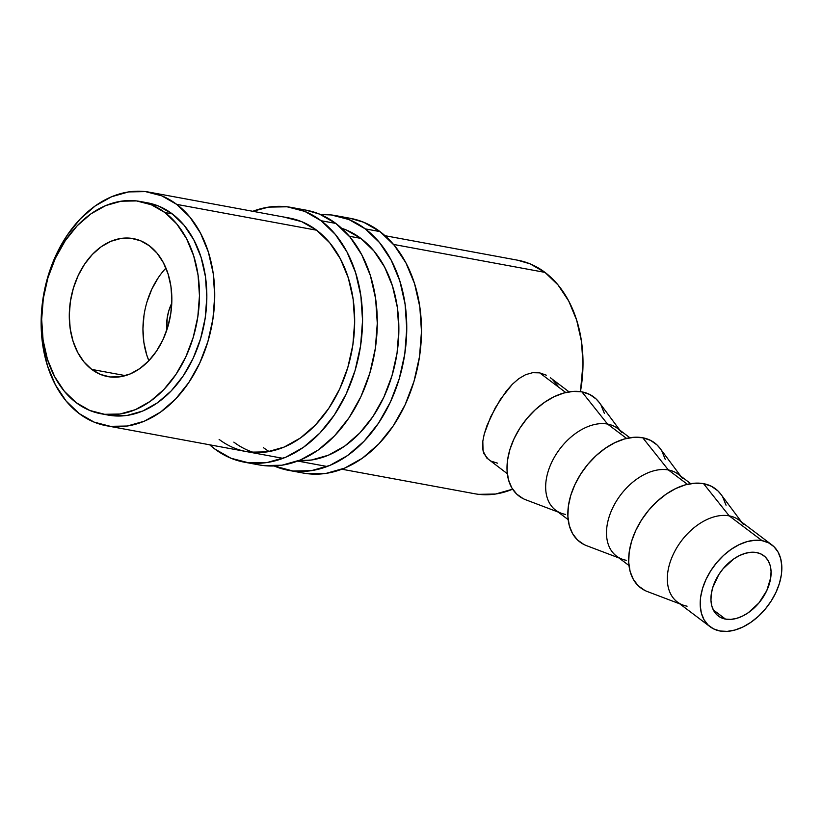<?xml version="1.0" encoding="UTF-8"?>
<svg xmlns="http://www.w3.org/2000/svg" width="823" height="823" viewBox="0 0 823 823"><rect width="100%" height="100%" fill="white"/><g stroke="black" fill="none" stroke-linecap="round" stroke-linejoin="round"><path stroke-width="1.23" d="M291.404 207.447A129.52 93.256 100.5 0 0 252.784 211.295L268.607 207.118L287.062 206.789L304.788 211.388L321.083 220.718L335.815 223.434A129.52 93.256 -79.5 0 0 306.135 210.163L291.404 207.447A129.52 93.256 100.5 0 1 321.083 220.718L335.342 234.442L347.008 252.013L355.629 272.773L360.875 295.92L362.552 320.559L360.597 345.742L355.073 370.515L346.195 393.908L334.313 415.029L319.869 433.073L303.44 447.331L285.632 457.279L267.156 462.516L248.7 462.835L230.975 458.246L214.68 448.916A129.52 93.256 100.5 0 1 209.67 444.801L214.68 448.916A129.52 93.256 100.5 0 0 244.359 462.187L259.091 464.902A129.52 93.256 -79.5 0 0 368.91 376.121A129.52 93.256 -79.5 0 0 335.815 223.434L321.083 220.718A129.52 93.256 100.5 0 1 354.178 373.405A129.52 93.256 100.5 0 1 244.359 462.187M233.845 442.126A118.728 85.489 -79.5 0 0 253.772 452.485M149.807 192.273L289.439 218.064A118.728 85.489 100.5 0 1 316.649 230.224A118.728 85.489 100.5 0 1 346.987 370.185A118.728 85.489 100.5 0 1 246.324 451.57A118.728 85.489 100.5 0 1 219.113 439.4M246.015 451.508L250.295 452.166L267.218 451.868L284.161 447.074L300.477 437.959L315.538 424.884L328.778 408.342L339.673 388.981L347.8 367.542L352.872 344.837L354.662 321.752L353.129 299.161L348.314 277.948L340.413 258.916L329.714 242.806L316.649 230.224L301.712 221.665L285.468 217.457M258.751 464.841L263.432 465.561L281.888 465.232L300.364 459.995L318.172 450.058L334.601 435.789L349.045 417.755L360.927 396.624L369.805 373.231L375.329 348.468L377.284 323.285L375.607 298.646L370.36 275.499L361.739 254.739L350.073 237.158L335.815 223.434L319.519 214.103L305.827 210.112M335.589 215.605A129.52 93.256 100.5 0 0 320.559 214.536L331.257 214.947L348.973 219.546L365.278 228.876L380.01 231.602A129.52 93.256 -79.5 0 0 350.32 218.321L335.589 215.605A129.52 93.256 100.5 0 1 365.278 228.876L379.537 242.6L391.192 260.181L399.824 280.941L405.07 304.078L406.747 328.716L404.793 353.911L399.268 378.673L390.39 402.066L378.508 423.187L364.064 441.231L347.635 455.5L329.828 465.437L311.341 470.674L292.885 471.003L274.131 465.972A129.52 93.256 100.5 0 0 288.554 470.345L303.286 473.06A129.52 93.256 -79.5 0 0 413.105 384.279A129.52 93.256 -79.5 0 0 380.01 231.602L365.278 228.876A129.52 93.256 100.5 0 1 398.373 381.563A129.52 93.256 100.5 0 1 288.554 470.345M360.844 238.392A118.728 85.489 100.5 0 1 392.808 372.912A118.728 85.489 100.5 0 1 298.677 460.685L311.403 460.026L328.346 455.232L344.672 446.117L359.733 433.042L372.973 416.51L383.857 397.139L391.995 375.7L397.056 352.995L398.857 329.91L397.324 307.318L392.509 286.106L384.608 267.074L373.909 250.964L360.844 238.392L345.897 229.833L341.607 228.249A118.728 85.489 100.5 0 1 360.844 238.392L349.312 236.263L360.844 238.392M269.172 451.549A118.728 85.489 100.5 0 1 263.309 447.568M302.946 472.999L307.617 473.719L326.073 473.39L344.559 468.153L362.367 458.216L378.796 443.947L393.24 425.913L405.122 404.782L413.99 381.388L419.514 356.626L421.479 331.443L419.802 306.804L414.555 283.657L405.924 262.897L394.268 245.316L380.01 231.602L363.704 222.261L350.022 218.27M725.495 619.102A37.776 24.669 -53 0 1 718.263 615.985A37.776 24.669 -53 0 1 717.995 575.894A37.776 24.669 -53 0 1 756.532 552.552L751.204 552.264L745.484 553.262L739.599 555.515L733.756 558.93L723.139 568.693L718.757 574.67L712.708 587.653L711.257 594.165L710.959 600.358L711.813 605.995L713.788 610.851L716.812 614.75L720.763 617.538L725.495 619.102L730.824 619.39L736.544 618.392L742.439 616.139L748.272 612.724L758.899 602.961L766.799 590.585L770.77 577.489L771.069 571.296L770.215 565.658L768.24 560.802L765.215 556.904L761.265 554.116L756.532 552.552A37.776 24.669 -53 0 1 763.765 555.669A37.776 24.669 -53 0 1 764.032 595.759A37.776 24.669 -53 0 1 725.495 619.102L713.274 609.884L725.495 619.102M762.077 540.66A51.273 33.476 -53 0 1 771.892 544.898A51.273 33.476 -53 0 1 772.252 599.309A51.273 33.476 -53 0 1 719.96 630.994L713.531 628.865L708.171 625.079L704.066 619.791L701.381 613.197L700.229 605.543L700.63 597.138L702.595 588.301L706.031 579.361L710.815 570.678L716.751 562.572L723.623 555.36L731.163 549.322L739.085 544.682L747.078 541.627L754.845 540.269L762.077 540.66L768.497 542.789L773.857 546.575L777.961 551.863L780.646 558.457L781.809 566.111L781.397 574.516L779.443 583.353L775.996 592.282L771.223 600.975L765.277 609.082L758.405 616.293L750.864 622.332L742.943 626.972L734.949 630.027L727.182 631.385L719.96 630.994A51.273 33.476 -53 0 1 710.136 626.756A51.273 33.476 -53 0 1 709.776 572.345A51.273 33.476 -53 0 1 762.077 540.66L729.209 515.867L762.077 540.66M771.892 544.898L739.033 520.105A51.273 33.476 127 0 0 729.209 515.867A51.273 33.476 -53 0 1 743.478 524.601M741.554 522.008L720.855 494.242A62.064 40.522 127 0 0 703.572 483.667L729.209 515.867L703.572 483.667A62.064 40.522 127 0 0 637.444 527.059A62.064 40.522 127 0 0 647.413 591.572L679.788 603.856M690.734 483.657L678.193 474.202A51.273 33.476 127 0 0 668.379 469.964L687.411 484.325L668.379 469.964A51.273 33.476 -53 0 1 682.648 478.698M680.714 476.106L660.025 448.34A62.064 40.522 127 0 0 642.742 437.764L668.379 469.964L642.742 437.764L633.988 437.291L624.595 438.937L614.915 442.64L605.327 448.247L596.202 455.561L587.879 464.295L580.688 474.099L574.896 484.624L570.74 495.436L568.364 506.135L567.87 516.309L569.279 525.568L572.52 533.551L577.489 539.96L583.98 544.538M629.904 437.764L617.363 428.299A51.273 33.476 127 0 0 607.539 424.061L626.581 438.422L607.539 424.061A51.273 33.476 -53 0 1 621.818 432.795M619.884 430.203L599.185 402.437A62.064 40.522 127 0 0 581.912 391.871L607.539 424.061L581.912 391.871L573.158 391.388L563.765 393.034L554.085 396.737L544.497 402.354L535.361 409.659L527.039 418.393L519.848 428.207L514.066 438.721L509.9 449.533L507.534 460.232L507.04 470.406L508.439 479.665L511.69 487.648L516.659 494.057L523.15 498.635M91.754 369.414L125.415 375.627L91.754 369.414L100.581 374.475L110.179 376.965L120.179 376.78L130.188 373.951L139.828 368.56L148.737 360.834L156.555 351.061L162.995 339.621L167.799 326.947L170.793 313.532L171.853 299.891L170.947 286.548L168.098 274.008L163.427 262.763L157.111 253.247L149.385 245.81A70.161 50.512 100.5 0 1 167.316 328.511A70.161 50.512 100.5 0 1 107.834 376.605A70.161 50.512 100.5 0 1 91.754 369.414A70.161 50.512 100.5 0 1 73.823 286.713A70.161 50.512 100.5 0 1 133.305 238.619A70.161 50.512 100.5 0 1 149.385 245.81L140.558 240.758L130.96 238.269L120.96 238.444L110.951 241.283L101.311 246.663L92.402 254.389L84.584 264.162L78.154 275.602L73.34 288.276L70.346 301.691L69.286 315.332L70.192 328.686L73.041 341.216L77.712 352.46L84.028 361.986L91.754 369.414M100.972 413.753L108.338 415.111A107.936 77.722 -79.5 0 0 199.855 341.134A107.936 77.722 -79.5 0 0 172.274 213.898L164.909 212.529A107.936 77.722 100.5 0 1 192.489 339.765A107.936 77.722 100.5 0 1 100.972 413.753A107.936 77.722 100.5 0 1 76.23 402.694L64.348 391.264L54.637 376.615L47.446 359.312L43.074 340.022L41.675 319.489L43.31 298.502L47.909 277.865L55.306 258.371L65.212 240.769L77.239 225.728L90.942 213.846L105.776 205.565L121.176 201.203L136.556 200.925L151.319 204.752L164.909 212.529L172.274 213.898A107.936 77.722 -79.5 0 0 147.533 202.828L140.167 201.47A107.936 77.722 100.5 0 1 164.909 212.529L176.791 223.969L186.502 238.619L193.693 255.912L198.065 275.201L199.464 295.735L197.829 316.721L193.23 337.358L185.833 356.853L175.927 374.455L163.9 389.495L150.198 401.377L135.363 409.669L119.963 414.031L104.583 414.298L89.82 410.471L76.23 402.694A107.936 77.722 100.5 0 1 48.65 275.458A107.936 77.722 100.5 0 1 140.167 201.47M176.708 204.382L316.649 230.224L176.708 204.382A118.728 85.489 100.5 0 1 207.046 344.343A118.728 85.489 100.5 0 1 106.373 425.728A118.728 85.489 100.5 0 1 79.162 413.558A118.728 85.489 100.5 0 1 48.824 273.596A118.728 85.489 100.5 0 1 149.498 192.222A118.728 85.489 100.5 0 1 176.708 204.382L189.774 216.963L200.462 233.074L208.373 252.105L213.188 273.318L214.721 295.91L212.92 318.995L207.859 341.699L199.722 363.138L188.827 382.5L175.597 399.042L160.526 412.117L144.21 421.232L127.267 426.026L110.354 426.324L94.11 422.117L79.162 413.558L66.097 400.986L55.408 384.876L47.497 365.844L42.683 344.621L41.15 322.04L42.95 298.955L48.012 276.25L56.149 254.811L67.044 235.44L80.273 218.908L95.345 205.832L111.661 196.718L128.604 191.913L145.517 191.615L161.761 195.833L176.708 204.382M517.492 260.171L530.043 263.833L544.98 272.392L558.045 284.964L568.744 301.084L576.645 320.106L581.46 341.329L582.993 363.91L580.441 391.635A118.728 85.489 -79.5 0 0 544.98 272.392L393.507 244.421L544.98 272.392A118.728 85.489 -79.5 0 0 517.77 260.222L385.02 235.707M539.672 372.85L565.74 392.52L539.672 372.85L532.635 372.685L525.65 374.671L518.86 378.621L512.369 384.238L500.477 399.206L490.673 416.85L484.253 434.009L486.938 425.686L495.261 407.858L506.238 391.182L512.369 384.238L518.86 378.621L525.65 374.671L532.635 372.685L539.672 372.85L546.441 375.226L539.672 372.85M569.063 391.861L550.34 377.726M482.813 441.087L483.05 451.014L486.784 458.02L507.307 473.709M341.895 469.223L474.655 493.728A118.728 85.489 -79.5 0 0 512.626 489.181L495.549 494.037L478.626 494.335M488.543 459.553L483.893 453.627L482.587 448.113L482.751 441.56L484.253 434.009M497.555 463.174L491.331 461.219M552.603 379.64L557.85 385.802M108.05 415.059L111.949 415.656L127.328 415.389L142.729 411.027L157.563 402.745L171.266 390.853L183.292 375.823L193.199 358.221L200.596 338.726L205.194 318.079L206.83 297.093L205.431 276.559L201.059 257.28L193.868 239.977L184.157 225.327L172.274 213.898L158.685 206.11L147.286 202.787M165.948 268.113A70.161 50.512 -79.5 0 0 148.85 360.711L146.7 354.816L143.85 342.286L142.945 328.933L144.004 315.291M146.998 301.876L151.802 289.202L158.242 277.762M171.781 303.152L168.797 310.806L167.182 318.028L166.812 330.064A37.776 27.2 100.5 0 1 171.781 303.152M604.391 413.413L601.14 405.43M599.309 402.591L596.171 399.021L589.68 394.443L581.912 391.871A62.064 40.522 127 0 0 515.774 435.254A62.064 40.522 127 0 0 525.743 499.777L558.128 512.05M565.422 514.385A51.273 33.476 -53 0 1 561.142 513.202A51.273 33.476 -53 0 1 552.912 459.903A51.273 33.476 -53 0 1 607.539 424.061A51.273 33.476 127 0 0 555.237 455.747A51.273 33.476 127 0 0 555.597 510.147L568.137 519.611M665.221 459.316L661.98 451.323M660.139 448.494L657.011 444.924L650.52 440.346L642.742 437.764A62.064 40.522 127 0 0 576.604 481.157A62.064 40.522 127 0 0 586.583 545.67L618.958 557.953M626.252 560.288A51.273 33.476 -53 0 1 621.982 559.105A51.273 33.476 -53 0 1 613.742 505.806A51.273 33.476 -53 0 1 668.379 469.964A51.273 33.476 127 0 0 616.077 501.649A51.273 33.476 127 0 0 616.437 556.05L628.978 565.514M687.092 606.191A51.273 33.476 -53 0 1 682.812 604.998A51.273 33.476 -53 0 1 674.572 551.708A51.273 33.476 -53 0 1 729.209 515.867A51.273 33.476 127 0 0 676.907 547.552A51.273 33.476 127 0 0 677.267 601.952L710.136 626.756M726.051 505.209L722.81 497.226M720.969 494.397L717.841 490.827L711.35 486.249L703.572 483.667L694.828 483.194L685.425 484.84L675.745 488.543L666.157 494.15L657.032 501.464L648.709 510.198L641.518 520.002L635.726 530.516L631.57 541.339L629.194 552.038L628.7 562.212L630.109 571.471L633.36 579.454L638.319 585.853L644.821 590.43M106.661 425.779L282.978 458.339M297.7 461.055L327.163 466.497"/></g></svg>
